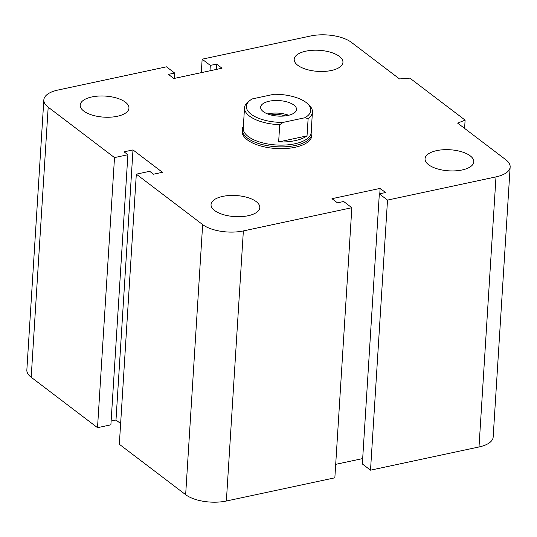 <?xml version="1.0" encoding="UTF-8"?>
<svg xmlns="http://www.w3.org/2000/svg" width="537" height="537" viewBox="0 0 537 537"><rect width="100%" height="100%" fill="white"/><g stroke="black" fill="none" stroke-linecap="round" stroke-linejoin="round"><path stroke-width="0.81" d="M311.93 133.867L311.822 135.646A34.892 15.076 -176.4 0 1 295.169 147.266A34.892 15.076 -176.4 0 1 259.546 145.634A34.892 15.076 -176.4 0 1 242.174 131.263L242.281 129.484A34.892 15.076 3.6 0 0 276.159 146.722A34.892 15.076 3.6 0 0 311.93 133.867A34.892 15.076 3.6 0 0 311.272 130.464M222.701 196.401A24.427 10.552 -176.4 0 1 247.631 197.542A24.427 10.552 -176.4 0 1 259.794 207.604A24.427 10.552 -176.4 0 1 234.756 216.599A24.427 10.552 -176.4 0 1 211.041 204.537A24.427 10.552 -176.4 0 1 222.701 196.401M91.854 96.949A24.427 10.552 -176.4 0 1 116.791 98.09A24.427 10.552 -176.4 0 1 128.954 108.152A24.427 10.552 -176.4 0 1 103.91 117.147A24.427 10.552 -176.4 0 1 80.201 105.084A24.427 10.552 -176.4 0 1 91.854 96.949M305.855 51.169A24.427 10.552 -176.4 0 1 330.785 52.317A24.427 10.552 -176.4 0 1 342.948 62.373A24.427 10.552 -176.4 0 1 317.911 71.374A24.427 10.552 -176.4 0 1 294.195 59.305A24.427 10.552 -176.4 0 1 305.855 51.169M436.695 150.622A24.427 10.552 -176.4 0 1 461.632 151.77A24.427 10.552 -176.4 0 1 473.795 161.825A24.427 10.552 -176.4 0 1 448.757 170.826A24.427 10.552 -176.4 0 1 425.042 158.757A24.427 10.552 -176.4 0 1 436.695 150.622M510.15 167L493.161 437.091A29.663 12.814 -176.4 0 1 479.004 446.972L370.517 470.177L387.513 200.086L379.33 193.87L385.573 192.535L380.122 188.393L331.973 198.69L337.424 202.832L343.667 201.503L351.842 207.718L243.362 230.923A29.663 12.814 -176.4 0 1 202.65 224.587L136.317 174.169L149.695 171.303L153.508 174.21L162.429 172.296L132.988 149.924L124.067 151.83L127.887 154.73L114.509 157.589L48.182 107.172A29.663 12.814 -176.4 0 1 43.839 99.909A29.663 12.814 -176.4 0 1 57.996 90.028L166.483 66.823L174.659 73.039L168.417 74.374L173.867 78.516L222.016 68.219L216.565 64.078L210.323 65.407L202.147 59.191L310.634 35.986A29.663 12.814 -176.4 0 1 351.346 42.322L399.501 78.932L409.879 78.134L465.109 120.113L457.652 123.127L505.814 159.737A29.663 12.814 -176.4 0 1 510.15 167A29.663 12.814 -176.4 0 1 495.993 176.881L387.513 200.086M370.517 470.177L362.341 463.961L379.33 193.87M362.676 458.578L335.699 464.351M136.317 174.169L119.328 444.26L185.654 494.678A29.663 12.814 -176.4 0 0 226.366 501.014L334.853 477.809L351.842 207.718M127.887 154.73L110.89 424.821L97.519 427.68L114.509 157.589M120.63 423.539L115.992 420.015L132.988 149.924M115.992 420.015L111.132 421.055M97.519 427.68L31.186 377.263A29.663 12.814 -176.4 0 1 26.85 370L43.839 99.909M379.787 193.776L380.122 188.393M464.592 128.403L465.109 120.113M174.324 78.422L174.659 73.039M216.23 69.454L216.565 64.078M209.987 70.79L210.323 65.407M201.301 72.649L202.147 59.191M283.18 122.389A32.274 13.949 -176.4 0 1 251.866 114.777A32.274 13.949 -176.4 0 1 250.719 99.882L248.832 101.198A34.019 14.7 3.6 0 0 244.523 107.762A34.019 14.7 3.6 0 0 279.73 124.678L283.18 122.389L304.868 117.751L308.124 118.603L307.036 135.874L278.643 141.949L279.73 124.678M304.868 117.751A32.274 13.949 -176.4 0 0 307.271 103.44A32.274 13.949 -176.4 0 0 273.977 94.27L252.283 98.909A32.274 13.949 -176.4 0 0 250.719 99.882M307.036 135.874A34.019 14.7 -176.4 0 1 278.643 141.949M287.939 115.442A17.969 7.766 -176.4 0 1 269.587 114.603A17.969 7.766 -176.4 0 1 260.64 107.199A17.969 7.766 -176.4 0 1 279.065 100.58A17.969 7.766 -176.4 0 1 296.511 109.461A17.969 7.766 -176.4 0 1 287.939 115.442M308.124 118.603A34.019 14.7 3.6 0 0 312.433 112.038A34.019 14.7 3.6 0 0 308.721 104.749L307.271 103.44M244.523 107.762L243.241 128.175A34.019 14.7 3.6 0 0 276.273 144.983A34.019 14.7 3.6 0 0 311.145 132.451L312.433 112.038M270.896 114.965A14.613 6.316 -176.4 0 1 285.369 115.878M288.684 115.274A17.969 7.766 3.6 0 0 267.681 113.951M243.362 126.195A34.892 15.076 3.6 0 0 242.281 129.484M479.004 446.972L495.993 176.881M31.186 377.263L48.182 107.172M226.366 501.014L243.362 230.923M185.654 494.678L202.65 224.587"/></g></svg>
